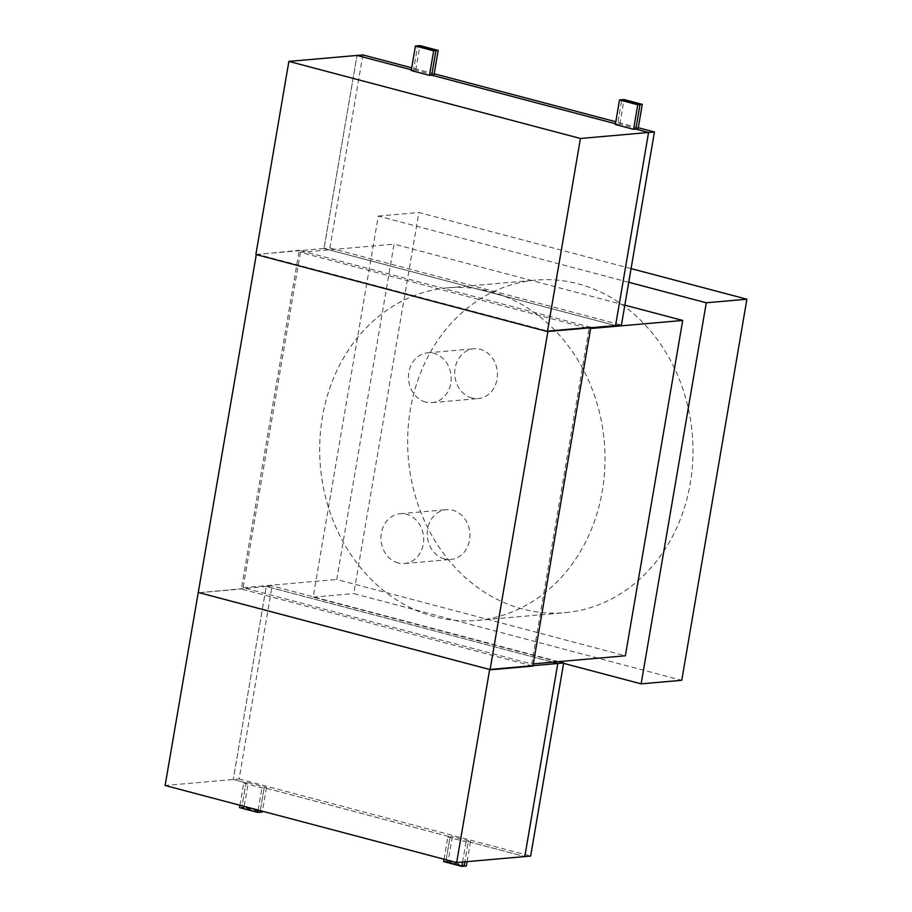 <?xml version="1.0" encoding="UTF-8"?>
<svg xmlns="http://www.w3.org/2000/svg" width="912" height="912" viewBox="0 0 912 912"><rect width="100%" height="100%" fill="white"/><g stroke="black" fill="none" stroke-linecap="round" stroke-linejoin="round"><path stroke-width="0.68" stroke-dasharray="4.56 3.42" d="M590.816 327.34L299.261 250.276L241.361 589.004L532.916 666.079M490.04 669.841L198.497 592.766L241.361 589.004M198.497 592.766L266.247 586.427L552.74 662.158L266.247 586.427L233.244 779.509L266.247 586.427L272.107 585.914L239.104 778.985L165.106 785.483M256.295 254.596L299.261 250.276M256.397 254.038L547.941 331.102M443.631 861.578L445.888 861.384L464.105 866.206L445.888 861.384L450.083 836.828L452.341 836.623L470.558 841.445L468.312 841.639L524.799 856.573L468.312 841.639L464.858 861.829L468.312 841.639L466.055 841.844L447.826 837.022L450.083 836.828L264.218 787.694L261.961 787.888L243.743 783.077L246.001 782.872L233.244 779.509L246.001 782.872L241.794 807.439L246.001 782.872L248.258 782.678L244.051 807.234L262.28 812.056M260.296 810.643L264.218 787.694L260.296 810.643M260.023 812.25L241.794 807.439L260.023 812.25M462.601 862.034L466.055 841.844M444.03 859.218L447.826 837.022M258.164 810.084L261.961 787.888M239.947 805.262L243.743 783.077M239.548 807.633L244.051 807.234M433.975 74.978L415.758 70.156L411.369 69.791L413.501 70.361L417.696 45.794L413.501 70.361L411.244 70.555M638.069 128.923L619.841 124.112L617.584 124.306L621.79 99.75L617.584 124.306L615.463 123.747L617.584 124.306L615.326 124.499M362.873 54.914L329.87 247.984L324.011 248.497L615.566 325.573L324.011 248.497L357.014 55.427L324.011 248.497L255.873 254.482M444.418 558.919A25 21.329 85 0 1 427.249 532.711A25 21.329 85 0 1 446.401 509.671A25 21.329 85 0 1 452.751 510.218A25 21.329 85 0 1 469.931 536.427A25 21.329 85 0 1 450.767 559.466A25 21.329 85 0 1 444.418 558.919M398.168 562.978A25 21.329 85 0 1 380.988 536.769A25 21.329 85 0 1 400.151 513.73A25 21.329 85 0 1 406.501 514.277A25 21.329 85 0 1 423.681 540.485A25 21.329 85 0 1 404.518 563.525A25 21.329 85 0 1 398.168 562.978M471.926 398.02A25 21.329 85 0 1 454.746 371.811A25 21.329 85 0 1 473.909 348.772A25 21.329 85 0 1 480.248 349.319A25 21.329 85 0 1 497.428 375.527A25 21.329 85 0 1 478.276 398.567A25 21.329 85 0 1 471.926 398.02M425.676 402.078A25 21.329 85 0 1 408.496 375.869A25 21.329 85 0 1 427.648 352.83A25 21.329 85 0 1 433.998 353.377A25 21.329 85 0 1 451.178 379.586A25 21.329 85 0 1 432.026 402.625A25 21.329 85 0 1 425.676 402.078M522.53 608.999A166.919 142.477 85 0 1 407.801 433.987A166.919 142.477 85 0 1 535.743 280.121A166.919 142.477 85 0 1 578.117 283.814A166.919 142.477 85 0 1 692.846 458.816A166.919 142.477 85 0 1 564.916 612.682A166.919 142.477 85 0 1 522.53 608.999M434.545 616.717A166.919 142.477 85 0 1 319.816 441.704A166.919 142.477 85 0 1 447.746 287.839A166.919 142.477 85 0 1 490.132 291.532A166.919 142.477 85 0 1 604.861 466.534A166.919 142.477 85 0 1 476.919 620.399A166.919 142.477 85 0 1 434.545 616.717M628.744 282.275L378.286 216.076L313.147 597.155L563.605 663.355M624.834 305.144L394.052 244.142L336.733 579.485L625.37 655.785M631.081 268.595L418.893 212.507L353.753 593.587L681.754 680.295M378.286 216.076L418.893 212.507M313.147 597.155L353.753 593.587M300.424 252.35L243.105 587.704L531.742 664.004L589.061 328.651L300.424 252.35L394.052 244.142M589.061 328.651L590.611 328.514M243.105 587.704L336.733 579.485M531.742 664.004L533.292 663.868M248.258 782.678L266.475 787.501L264.218 787.694L450.083 836.828L445.888 861.384L448.145 861.19L466.363 866.001M452.341 836.623L448.145 861.19M470.558 841.445L467.115 861.635M266.475 787.501L262.428 811.201M239.104 778.985L530.659 856.06M558.6 661.645L272.107 585.914M415.758 70.156L419.953 45.6M619.841 124.112L624.036 99.556M638.275 127.714L615.794 121.763M434.18 73.758L411.711 67.819M329.87 247.984L621.425 325.06M400.151 513.73L446.401 509.671M427.648 352.83L473.909 348.772M447.746 287.839L535.743 280.121M476.919 620.399L564.916 612.682M432.026 402.625L478.276 398.567M404.518 563.525L450.767 559.466"/><path stroke-width="1.37" d="M532.916 666.079L590.816 327.34L547.941 331.102L490.04 669.841L532.916 666.079M198.109 592.401L489.664 669.476L563.662 662.978L530.659 856.06L524.799 856.573L557.802 663.503L552.74 662.158L557.802 663.503L524.799 856.573L456.661 862.558L165.106 785.483L256.295 254.596M467.115 861.635L466.363 866.001L464.105 866.206L464.858 861.829L464.105 866.206L461.848 866.4L443.631 861.578L444.03 859.218M262.428 811.201L262.28 812.056L260.023 812.25L260.296 810.643L260.023 812.25L257.765 812.444L239.548 807.633L239.947 805.262M461.848 866.4L462.601 862.034M257.765 812.444L258.164 810.084M489.664 669.476L456.661 862.558M417.696 45.794L435.925 50.616L431.718 75.172L615.463 123.747L431.718 75.172L435.925 50.616L417.696 45.794L415.439 45.999L433.667 50.81L429.461 75.377L433.975 74.978L438.17 50.422L419.953 45.6L417.696 45.794M619.533 99.944L615.326 124.499L633.555 129.322L638.069 128.923L642.265 104.367L624.036 99.556L619.533 99.944L637.75 104.766L640.007 104.561L621.79 99.75L640.007 104.561L635.812 129.128L648.569 132.491L615.566 325.573L547.428 331.546L255.873 254.482L288.876 61.4L580.431 138.476L547.428 331.546M411.711 67.819L362.873 54.914L357.014 55.427L411.369 69.791L357.014 55.427L288.876 61.4M415.439 45.999L411.244 70.555L429.461 75.377M433.667 50.81L438.17 50.422M637.75 104.766L633.555 129.322M642.265 104.367L640.007 104.561L635.812 129.128L648.569 132.491L654.428 131.978L621.425 325.06L615.566 325.573L648.569 132.491L580.431 138.476M563.605 663.355L641.147 683.852L706.287 302.784L628.744 282.275M533.292 663.868L625.37 655.785L682.7 320.443L624.834 305.144M706.287 302.784L746.894 299.216L631.081 268.595M641.147 683.852L681.754 680.295L746.894 299.216M590.611 328.514L682.7 320.443M563.662 662.978L558.6 661.645M654.428 131.978L638.275 127.714M615.794 121.763L434.18 73.758"/></g></svg>
